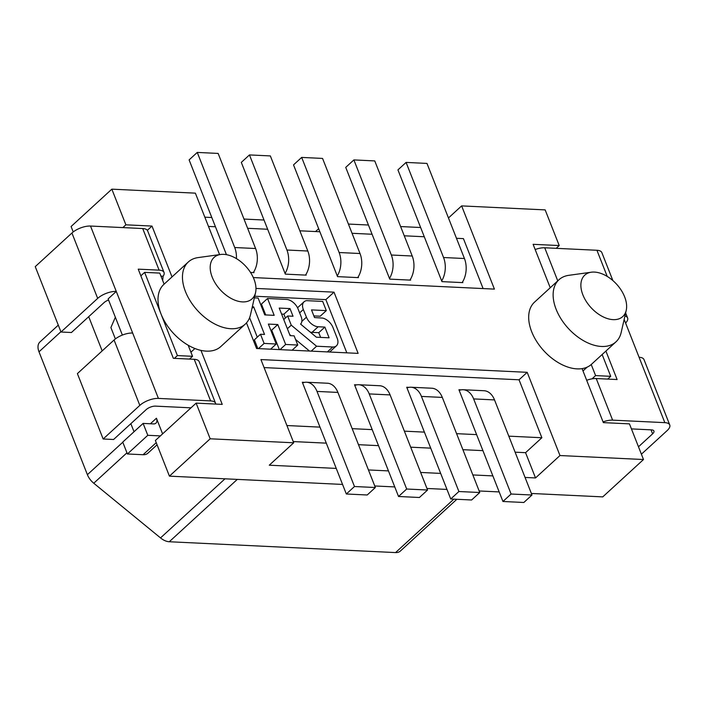 <?xml version="1.0" encoding="UTF-8"?>
<svg xmlns="http://www.w3.org/2000/svg" width="705" height="705" viewBox="0 0 705 705"><rect width="100%" height="100%" fill="white"/><g stroke="black" fill="none" stroke-linecap="round" stroke-linejoin="round"><path stroke-width="1.06" d="M253.967 279.118A28.094 17.334 -132.5 0 1 255.562 292.584A28.094 17.334 -132.5 0 1 235.734 300.497A28.094 17.334 -132.5 0 1 212.196 277.127A28.094 17.334 -132.5 0 1 220.63 254.479A28.094 17.334 -132.5 0 1 253.967 279.118M255.562 292.584L250.495 314.756A42.15 26.006 -132.5 0 1 245.261 324.133A42.15 26.006 -132.5 0 1 213.853 323.507A42.15 26.006 -132.5 0 1 185.459 291.562A42.15 26.006 -132.5 0 1 188.305 261.996A42.15 26.006 -132.5 0 1 198.096 257.589L220.63 254.479M144.622 272.368L159.762 273.091L164.124 284.159A42.15 26.006 47.5 0 0 163.851 284.406A42.15 26.006 47.5 0 0 161.013 313.972L144.622 272.368L140.859 275.822M251.941 308.42L253.659 306.851L264.525 334.434L260.489 334.24L254.373 339.836L257.818 348.578M249.605 317.673L257.29 337.175M286.917 425.538L319.982 427.124L346.322 493.993L367.208 494.989L375.36 487.516L354.474 486.521L317.012 391.425L337.898 392.421L375.36 487.516M587.168 367.129L583 370.953M511.099 494.02L473.637 398.915L494.522 399.911L531.984 495.016L511.099 494.02L502.947 501.484L523.833 502.489L531.984 495.016M286.926 250.019L307.812 251.024L270.35 155.92L249.464 154.924L286.926 250.019A19.669 13.139 92.7 0 1 285.058 273.443L285.331 274.13L306.217 275.135L305.944 274.439A19.669 13.139 92.7 0 1 305.521 275.1M249.464 154.924L241.313 162.388L285.058 273.443M254.725 296.223L325.86 299.625L334.011 292.161L358.131 353.381L256.576 348.517L246.477 322.89M255.968 288.424L334.011 292.161M346.825 352.835L325.86 299.625M254.355 297.863L258.118 298.039L264.754 314.897L274.175 315.346L267.539 298.488L261.423 304.093L265.697 314.941M310.156 332.046A10.866 6.706 47.5 0 0 312.033 332.363L318.766 332.681L320.625 337.404M300.815 323.851A10.866 6.706 47.5 0 0 301.22 324.617M270.579 349.187L276.228 344.014L268.376 324.089L277.796 324.538L285.648 344.463L297.757 345.045L294.135 335.844L290.099 335.65L279.233 308.067L290.002 308.587L293.024 316.245L287.64 315.99L291.262 325.181L316.571 346.226L332.725 347.001A10.866 6.706 47.5 0 0 336.444 345.82A10.866 6.706 47.5 0 0 337.175 338.197L332.954 327.464A10.866 6.706 47.5 0 0 322.634 318.078L314.527 317.567L311.504 309.9L326.309 310.614L322.687 301.414L306.543 300.647A11.016 6.794 47.5 0 0 304.067 301.784L297.951 307.389A11.016 6.794 47.5 0 0 297.554 307.803M313.875 315.911L320.202 316.21L326.309 310.614M329.508 352.007A10.866 6.706 47.5 0 0 330.328 351.416L336.444 345.82M289.658 334.54L291.05 335.703M295.554 339.44L309.521 351.055M281.603 314.077L283.895 314.192L285.402 318.034M270.746 330.099L271.689 330.143L279.356 349.61M607.701 379.087L610.724 376.32L602.14 354.518M253.315 272.597A19.669 13.139 -87.3 0 0 253.738 271.936A19.669 13.139 -87.3 0 0 255.598 248.521L218.145 153.426L197.259 152.421L234.721 247.525A19.669 13.139 -87.3 0 1 236.431 258.629M404.379 431.16L424.401 432.121L406.996 387.935A19.669 13.139 92.7 0 1 410.962 387.23L431.839 388.226A19.669 13.139 92.7 0 1 442.308 397.417L479.77 492.513L471.627 499.986L450.742 498.99L458.893 491.517L421.431 396.421L442.308 397.417M638.483 446.794L652.601 433.848A7.024 2.917 158.5 0 0 653.923 431.028A7.024 2.917 158.5 0 0 651.455 429.865L631.442 428.904M641.4 454.196L667.124 430.614A14.047 5.843 158.5 0 0 669.75 424.965A14.047 5.843 158.5 0 0 664.833 422.648L612.619 420.145A14.047 5.843 158.5 0 0 603.066 421.898M192.535 356.307L177.396 355.584L161.013 313.972A42.15 26.006 47.5 0 0 188.173 345.23L192.535 356.307L189.513 359.074M190.914 352.192L194.924 348.517M669.75 424.965L644 359.585A14.047 5.843 158.5 0 0 639.074 357.259L664.833 422.648M624.163 319.4L639.074 357.259M424.401 432.121L450.742 498.99M319.982 427.124L302.586 382.938A19.669 13.139 92.7 0 1 306.543 382.233L327.428 383.229A19.669 13.139 92.7 0 1 337.898 392.421M197.259 152.421L189.107 159.894L226.437 254.664M302.586 382.938L302.313 382.251L304.586 382.357M73.223 231.927L71.09 226.508L111.839 189.16L195.373 193.152L219.59 254.62M357.726 277.594A19.669 13.139 -87.3 0 0 358.149 276.933A19.669 13.139 -87.3 0 0 360.017 253.518L322.555 158.422L301.669 157.418L293.527 164.891L337.263 275.937A19.669 13.139 -87.3 0 0 339.131 252.522L301.669 157.418M353.884 159.92L391.345 255.016L412.222 256.012L374.76 160.916L353.884 159.92L345.732 167.385L389.75 279.127L410.627 280.132L410.354 279.436A19.669 13.139 92.7 0 1 409.931 280.096M412.222 256.012A19.669 13.139 92.7 0 1 410.354 279.436M115.373 338.911L110.897 327.552L115.356 317.259M177.396 355.584L174.373 358.351M424.278 236.757L397.937 169.887L406.089 162.414L443.551 257.519A19.669 13.139 92.7 0 1 441.683 280.934L424.278 236.757L404.256 235.796M508.798 436.157L541.872 437.743L525.569 452.68L535.518 477.946L559.973 455.536L527.19 372.319L519.039 379.792L264.084 367.587M456.593 433.663L476.606 434.615L502.947 501.484M352.174 428.666L372.196 429.618L398.536 496.487L406.679 489.023L369.217 393.919L390.103 394.915L427.565 490.019L419.413 497.492L398.536 496.487M293.227 441.568L326.3 443.145M358.484 444.688L378.506 445.648M410.689 447.181L430.711 448.142M462.903 449.684L482.916 450.645M515.108 452.178L525.569 452.68M406.089 162.414L426.974 163.419L464.436 258.515A19.669 13.139 92.7 0 1 462.568 281.93A19.669 13.139 92.7 0 1 462.145 282.59M122.37 335.06L108.121 298.894L116.272 291.421L132.655 333.033A14.047 5.843 158.5 0 0 114.069 340.004L139.819 405.384L103.15 438.995L113.593 439.497L146.191 409.614A7.024 2.917 -21.5 0 1 155.488 406.133L191.002 407.834M88.707 316.686L102.181 350.896M130.848 423.679L134.029 431.742M162.599 433.866L156.431 418.224A7.024 4.336 -132.5 0 1 155.955 423.15A7.024 4.336 -132.5 0 1 153.549 423.916L143.115 423.414L147.794 435.302L127.42 453.976L143.08 454.725L156.237 442.669M307.812 251.024A19.669 13.139 92.7 0 1 305.944 274.439M372.196 429.618L354.791 385.441A19.669 13.139 92.7 0 1 358.748 384.736L379.634 385.732A19.669 13.139 92.7 0 1 390.103 394.915M391.345 255.016A19.669 13.139 92.7 0 1 389.477 278.44M427.565 490.019L406.679 489.023M556.192 248.327L559.215 245.551L533.112 244.309L550.226 287.755M336.25 468.411L269.257 465.203L293.712 442.793L260.929 359.576L527.19 372.319M519.039 379.792L541.872 437.743M342.56 484.432L169.429 476.148L155.382 440.484L196.131 403.128L222.234 404.379L200.96 350.385A42.15 26.006 47.5 0 0 220.815 346.543L245.261 324.133M531.367 493.465L602.757 496.884L643.498 459.528L629.45 423.864L603.348 422.621L582.083 368.627A42.15 26.006 47.5 0 0 591.222 364.52A42.15 26.006 47.5 0 0 591.486 364.282L615.941 341.872A42.15 26.006 -132.5 0 1 584.524 341.246A42.15 26.006 -132.5 0 1 556.13 309.301A42.15 26.006 -132.5 0 1 558.977 279.735A42.15 26.006 -132.5 0 1 568.776 275.329L591.301 272.209A28.094 17.334 -132.5 0 1 624.639 296.858A28.094 17.334 -132.5 0 1 626.234 310.323A28.094 17.334 -132.5 0 1 606.406 318.237A28.094 17.334 -132.5 0 1 582.876 294.857A28.094 17.334 -132.5 0 1 591.301 272.209M157.074 444.785L147.891 453.2A14.047 8.671 -132.5 0 1 143.08 454.725M143.115 423.414L122.74 442.088L127.42 453.976M160.96 276.131L163.111 276.237A14.047 5.843 158.5 0 0 164.036 272.465L147.645 230.861A14.047 5.843 -21.5 0 0 142.718 228.543L90.513 226.041A14.047 5.843 -21.5 0 0 71.928 233.011L35.25 266.631L61 332.011L71.443 332.513L104.04 302.63A7.024 2.917 158.5 0 1 108.561 300.022M90.513 226.041L116.272 291.421A14.047 5.843 158.5 0 0 97.678 298.391L61 332.011M139.819 405.384A14.047 5.843 -21.5 0 1 158.413 398.413L210.619 400.907A14.047 5.843 -21.5 0 1 215.545 403.234L199.154 361.621A14.047 5.843 158.5 0 0 194.227 359.303L173.351 358.307L138.224 269.151L159.11 270.147A14.047 5.843 158.5 0 1 164.036 272.465M215.545 403.234A14.047 5.843 -21.5 0 1 215.712 404.071M172.02 276.915L151.989 226.067L125.887 224.816L122.864 227.592M151.989 226.067L147.354 230.323M479.77 492.513L458.893 491.517M358.748 384.736A19.669 13.139 92.7 0 1 369.217 393.919M163.111 276.237L162.679 280.493M406.996 387.935L406.723 387.248L409.006 387.353M204.838 217.184L211.808 217.519M244 219.061L264.014 220.022M348.411 224.058L368.433 225.018M400.625 226.561L420.638 227.512M448.459 217.968L461.634 205.895L545.168 209.896L559.215 245.551M315.54 231.548L318.66 228.693M346.322 493.993L354.474 486.521M374.752 485.974L394.765 486.926M426.957 488.468L446.979 489.429M479.162 490.971L499.184 491.923M126.953 452.804L93.756 483.233L160.52 537.915A14.047 8.671 47.5 0 0 169.279 541.748L237.303 479.391M169.279 541.748L395.558 552.579A14.047 8.671 47.5 0 0 400.369 551.046L456.849 499.281M354.791 385.441L354.518 384.745L356.792 384.86M93.756 483.233A14.047 8.671 -132.5 0 1 87.394 474.685L38.995 351.813L60.894 331.738M58.295 325.137L39.938 341.96A14.047 8.671 47.5 0 0 38.995 351.813M410.962 387.23A19.669 13.139 92.7 0 1 421.431 396.421M476.606 434.615L458.929 389.742L461.211 389.856M459.202 390.438A19.669 13.139 92.7 0 1 463.167 389.733A19.669 13.139 92.7 0 1 473.637 398.915M461.634 205.895L494.416 289.112L253.306 277.567M463.167 389.733L484.053 390.729A19.669 13.139 92.7 0 1 494.522 399.911M306.543 382.233A19.669 13.139 92.7 0 1 317.012 391.425M111.839 189.16L125.887 224.816M605.903 351.072L617.113 379.537L596.227 378.541A14.047 5.843 158.5 0 0 586.675 380.295M535.165 249.535A14.047 5.843 158.5 0 1 544.727 247.781L596.932 250.275L607.234 276.439M558.977 279.735L534.531 302.145A42.15 26.006 47.5 0 0 531.685 331.711A42.15 26.006 47.5 0 0 582.083 368.627M626.234 310.323L621.175 332.496A42.15 26.006 -132.5 0 1 615.941 341.872M253.659 306.851L252.319 306.781M456.47 238.29L463.432 238.625L483.11 288.565M293.712 442.793L210.178 438.792L169.429 476.148M643.498 459.528L559.973 455.536M535.518 477.946L525.058 477.444M492.874 475.901L472.852 474.941M440.66 473.408L420.647 472.447M388.455 470.905L368.433 469.944M196.131 403.128L210.178 438.792M160.379 435.901L147.794 435.302M610.724 376.32L595.584 375.589L591.222 364.52M103.15 438.995L77.391 373.615L114.069 340.004M595.584 375.589L592.041 378.841M612.874 280.572L601.85 252.601A14.047 5.843 158.5 0 0 596.932 250.275M625.591 323.031A14.047 5.843 158.5 0 0 627.609 317.981A14.047 5.843 158.5 0 0 624.938 315.99M258.462 348.605L264.111 343.432L276.228 344.014M299.625 312.897L303.317 309.513L306.446 317.18A10.866 6.706 47.5 0 0 318.149 326.759L312.033 332.363M304.067 301.784A11.016 6.794 47.5 0 0 303.317 309.513M318.766 332.681L324.873 327.085L318.149 326.759M267.539 298.488L286.38 299.396A10.866 6.706 47.5 0 1 298.083 308.975L301.132 316.633A10.919 6.733 47.5 0 1 300.594 324.097L316.351 337.193L329.103 337.81L324.873 327.085M260.489 334.24L264.111 343.432M301.837 321.401L306.446 317.18M291.262 325.181L287.376 328.742M311.222 351.134L316.571 346.226M287.64 315.99L283.754 319.55M290.002 308.587L283.895 314.192M277.796 324.538L271.689 330.143M285.648 344.463L280 349.636M292.108 350.218L297.757 345.045M188.173 345.23A42.15 26.006 47.5 0 0 200.96 350.385M208.477 226.428L215.448 226.763M247.64 228.297L267.653 229.257M299.845 230.799L319.867 231.76M352.051 233.293L372.073 234.254M441.683 280.934L441.956 281.63L462.841 282.626L462.568 281.93M337.263 275.937L337.536 276.633L358.422 277.629L358.149 276.933M250.539 272.465L254.012 272.632L253.738 271.936M255.598 248.521L234.721 247.525M651.023 429.847L652.601 433.848M156.431 418.224L150.385 423.767M360.017 253.518L339.131 252.522M194.227 359.303L210.619 400.907M142.718 228.543L159.11 270.147M132.655 333.033L158.413 398.413M71.928 233.011L97.678 298.391M160.52 537.915L225.001 478.81M395.558 552.579L453.861 499.14M443.551 257.519L464.436 258.515M122.793 442.229L87.394 474.685M596.227 378.541L612.619 420.145M544.727 247.781L557.752 280.854M332.725 347.001L327.376 351.91M163.851 284.406L188.305 261.996M625.635 312.967L627.609 317.981"/></g></svg>
